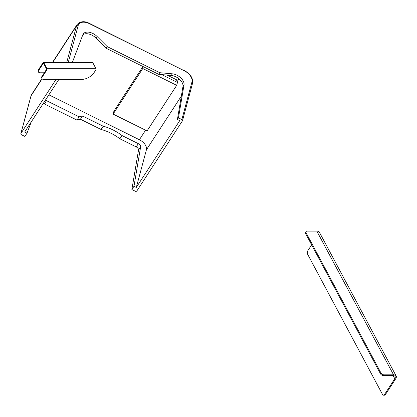 <?xml version="1.0" encoding="UTF-8"?>
<svg xmlns="http://www.w3.org/2000/svg" width="417" height="417" viewBox="0 0 417 417"><rect width="100%" height="100%" fill="white"/><g stroke="black" fill="none" stroke-linecap="round" stroke-linejoin="round"><path stroke-width="0.63" d="M42.294 76.942A3.638 1.976 151.9 0 0 42.023 78.657L41.716 78.083A3.638 1.976 -28.1 0 1 41.987 76.368L42.294 76.942L46.782 70.035A1.215 0.714 -90 0 0 46.829 68.325L43.952 62.936A1.215 0.714 -90 0 0 43.425 62.534A1.215 0.714 -90 0 0 42.946 62.852L38.453 69.754L38.76 70.332A3.638 1.976 151.9 0 0 38.494 72.047A3.638 1.976 151.9 0 0 40.115 72.777L44.322 72.777M38.494 72.047L38.187 71.469A3.638 1.976 -28.1 0 1 38.453 69.754M41.987 76.368L46.475 69.462L46.49 68.847L43.613 63.457L43.253 63.426L38.76 70.332M42.023 78.657A3.638 1.976 151.9 0 0 43.644 79.386L81.836 79.397A9.7 5.265 151.9 0 0 93.908 72.881L95.748 70.051A1.215 0.714 -90 0 0 95.801 68.336L92.923 62.946A1.215 0.714 -90 0 0 92.392 62.55L43.425 62.534M306.094 231.576A2.424 1.449 33 0 1 307.167 231.101L316.816 231.101A5.817 3.159 -28.1 0 1 319.406 232.269L396.15 375.998A5.817 3.159 151.9 0 0 393.559 374.836L383.911 374.831L383.405 375.613A2.424 1.449 -147 0 1 380.486 373.814L305.661 233.676A2.424 1.449 -147 0 1 305.588 232.358L306.094 231.576A2.424 1.449 33 0 0 306.167 232.9L305.661 233.676M380.486 373.814L380.997 373.033L306.167 232.9M380.997 373.033A2.424 1.449 33 0 0 383.911 374.831M311.635 244.857L307.741 250.841A2.424 1.428 -90 0 0 307.642 254.271L382.472 394.404A2.424 1.428 -90 0 0 383.531 395.201A2.424 1.428 -90 0 0 384.49 394.576L394.779 378.74A4.655 2.528 151.9 0 0 395.128 376.546A4.655 2.528 151.9 0 0 393.054 375.613L383.405 375.613M384.49 394.576L385.428 394.576L395.717 378.74A5.817 3.159 151.9 0 0 396.15 375.998M385.428 394.576A2.424 1.428 90 0 1 384.464 395.201L383.531 395.201M176.641 79.829L175.562 81.492L176.641 79.829L167.055 75.07L176.641 79.829M176.688 85.334L142.776 68.503L113.127 114.102L147.045 130.938L176.688 85.334L177.47 82.441L161.645 74.591M142.776 68.503L143.266 66.668M113.127 114.102L113.904 111.209L142.958 66.517M181.854 119.554L178.46 117.87L177.402 119.502L179.722 120.649L136.307 187.426L133.987 186.274L131.871 189.532L135.264 191.215A1.215 0.954 -165 0 0 136.865 190.934L182.396 120.899A1.215 0.954 -165 0 0 182.495 120.685A1.215 0.954 -165 0 0 181.854 119.554L191.966 81.93A10.91 6.531 33 0 0 184.053 70.624L89.603 23.748A10.91 6.531 33 0 0 78.193 25.463L68.226 62.54M178.46 117.87L184.022 84.86A9.7 5.807 33 0 0 172.33 73.819L159.753 72.699L107.2 46.615L97.052 36.456A9.7 5.807 33 0 0 83.212 33.986A9.7 5.807 33 0 0 82.874 34.658L72.313 62.545M58.901 79.392L24.681 132.027L27.001 133.174L24.884 136.432L21.491 134.748A1.215 0.954 -165 0 1 20.85 133.622L30.962 95.993A1.215 0.954 15 0 1 31.061 95.78L20.949 133.404A1.215 0.954 -165 0 0 20.85 133.622M56.066 79.386L20.949 133.404M43.264 103.442A7.277 4.352 -147 0 1 44.379 103.927L76.994 120.112L80.408 119.22L101.055 129.468A33.949 20.318 -147 0 1 119.872 138.804L136.218 146.92A3.143 1.882 -147 0 1 138.527 150.057L131.871 189.532M136.307 187.426L146.419 149.797L181.348 96.072M177.402 119.502L182.964 86.486A9.7 5.807 33 0 0 171.272 75.446L158.695 74.325L106.142 48.247L95.993 38.083A9.7 5.807 33 0 0 82.79 34.882M145.59 130.213L139.387 139.752L48.867 94.826M133.987 186.274L140.644 146.8A3.143 1.882 33 0 0 138.34 143.662L121.988 135.546A33.949 20.318 33 0 0 103.171 126.21L82.524 115.962L79.115 116.854L46.501 100.669A7.277 4.352 33 0 0 45.38 100.184M31.28 121.879L27.001 133.174M139.387 139.752A9.7 5.807 -147 0 1 146.419 149.797M106.142 48.247L107.2 46.615M158.695 74.325L159.753 72.699M121.988 135.546L119.872 138.804M103.171 126.21L101.055 129.468M82.524 115.962L80.408 119.22M79.115 116.854L76.994 120.112M43.253 63.426L43.597 63.426M46.782 70.035L95.748 70.051M46.829 68.325L95.801 68.336M43.952 62.936L92.923 62.946M393.559 374.836L316.816 231.101M394.779 378.74L393.111 375.613M66.699 62.54L76.587 25.745L52.672 62.54M42.107 78.787L31.061 95.78A12.124 7.256 33 0 1 31.629 94.497L41.981 78.573M78.193 25.463A1.215 0.954 15 0 0 76.587 25.745A12.124 7.256 -147 0 1 77.155 24.462L52.406 62.54M178.982 78.849L176.85 82.133M95.993 38.083L97.052 36.456M171.272 75.446L172.33 73.819M182.964 86.486L184.022 84.86M140.644 146.8L138.527 150.057M138.34 143.662L136.218 146.92M46.501 100.669L44.379 103.927M30.936 96.233A1.215 0.954 15 0 1 30.962 95.993L31.629 94.497M77.155 24.462C80.471 21.163 84.62 20.829 89.613 23.477L89.603 23.748M89.613 23.477L184.053 70.624M192.508 83.275A1.215 0.954 -165 0 0 192.607 83.056A1.215 0.954 -165 0 0 191.966 81.93M184.064 70.353C190.319 73.83 193.165 78.062 192.607 83.056L182.495 120.685"/></g></svg>
